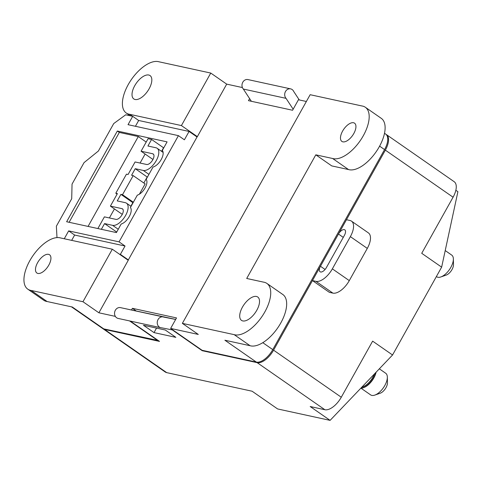 <?xml version="1.0" encoding="UTF-8"?>
<svg xmlns="http://www.w3.org/2000/svg" width="482" height="482" viewBox="0 0 482 482"><rect width="100%" height="100%" fill="white"/><g stroke="black" fill="none" stroke-linecap="round" stroke-linejoin="round"><path stroke-width="0.72" d="M326.404 267.558A5.898 2.868 124.8 0 1 320.596 271.987A5.898 2.868 124.8 0 1 320.06 271.758A5.898 2.868 124.8 0 1 320.458 266.263L312.45 280.584L315.951 281.349A16.659 8.104 -55.2 0 0 332.357 268.854L350.366 236.632A16.659 8.104 -55.2 0 0 351.468 221.124A16.659 8.104 -55.2 0 0 349.968 220.485L346.468 219.72L338.466 234.041A5.898 2.868 124.8 0 1 344.805 229.848A5.898 2.868 124.8 0 1 344.413 235.337L326.404 267.558M351.468 221.124L368.399 232.896A16.659 8.104 -55.2 0 1 367.296 248.399L349.287 280.62A16.659 8.104 -55.2 0 1 332.881 293.116L329.381 292.357L312.45 280.584M325.073 269.474L320.458 266.263M343.268 237.385L338.466 234.041M453.369 258.954L453.49 264.654A7.634 3.711 124.8 0 1 446.248 275.071L440.867 276.945A13.189 6.411 -55.2 0 0 453.369 258.954A13.189 6.411 -55.2 0 0 451.712 255.086L445.217 250.568M436.391 276.554L436.662 276.74A13.189 6.411 -55.2 0 0 437.849 277.252A13.189 6.411 -55.2 0 0 440.867 276.945M387.341 377.105L387.456 382.804A7.634 3.711 124.8 0 1 380.214 393.222L374.833 395.095A13.189 6.411 -55.2 0 0 387.341 377.105A13.189 6.411 -55.2 0 0 385.678 373.237L379.334 368.826M361.006 388.203L370.628 394.891A13.189 6.411 -55.2 0 0 371.821 395.403A13.189 6.411 -55.2 0 0 374.833 395.095M376.111 372.2A13.219 6.429 124.8 0 1 365.055 387.01L364.549 387.257A13.882 6.748 -55.2 0 0 376.02 372.297M360.831 388.197A13.882 6.748 -55.2 0 0 364.549 387.257M361.789 387.197A13.327 6.483 -55.2 0 0 374.454 373.936M375.821 372.508A13.882 6.748 124.8 0 1 360.91 388.118M374.327 374.074A13.189 6.411 124.8 0 1 361.916 387.064M135.087 99.491A14.225 6.917 124.8 0 1 133.803 98.937A14.225 6.917 124.8 0 1 135.46 84.489A14.225 6.917 124.8 0 1 148.757 75.023A14.225 6.917 124.8 0 1 150.041 75.572A14.225 6.917 124.8 0 1 148.384 90.026A14.225 6.917 124.8 0 1 135.087 99.491M37.867 273.439A11.104 5.398 124.8 0 1 36.867 273.005A11.104 5.398 124.8 0 1 38.162 261.726A11.104 5.398 124.8 0 1 48.543 254.339A11.104 5.398 124.8 0 1 49.544 254.767A11.104 5.398 124.8 0 1 48.248 266.052A11.104 5.398 124.8 0 1 37.867 273.439M342.871 141.841A11.104 5.398 124.8 0 1 341.871 141.413A11.104 5.398 124.8 0 1 343.166 130.134A11.104 5.398 124.8 0 1 353.541 122.747A11.104 5.398 124.8 0 1 354.547 123.175A11.104 5.398 124.8 0 1 353.252 134.454A11.104 5.398 124.8 0 1 342.871 141.841M242.783 320.928A14.225 6.917 124.8 0 1 241.5 320.379A14.225 6.917 124.8 0 1 243.157 305.925A14.225 6.917 124.8 0 1 256.454 296.466A14.225 6.917 124.8 0 1 257.737 297.014A14.225 6.917 124.8 0 1 256.081 311.468A14.225 6.917 124.8 0 1 242.783 320.928M365.344 107.269L381.274 118.343A30.565 14.864 124.8 0 1 377.713 149.39A30.565 14.864 124.8 0 1 349.149 169.718A30.565 14.864 124.8 0 1 348.54 169.562L332.604 158.488L315.806 154.83L246.706 278.469L263.503 282.127A30.565 14.864 124.8 0 1 264.136 282.241A30.565 14.864 124.8 0 1 266.889 283.422A30.565 14.864 124.8 0 1 263.329 314.469A30.565 14.864 124.8 0 1 234.764 334.797A30.565 14.864 124.8 0 1 234.156 334.641L182.359 323.368L258.262 187.552L310.155 94.701L361.952 105.974A30.565 14.864 124.8 0 1 362.584 106.088A30.565 14.864 124.8 0 1 365.344 107.269A30.565 14.864 124.8 0 1 361.777 138.316A30.565 14.864 124.8 0 1 333.213 158.644A30.565 14.864 124.8 0 1 332.604 158.488M158.355 61.63A30.565 14.864 124.8 0 1 158.964 61.786L210.761 73.059L181.413 125.573L129.616 114.294A30.565 14.864 124.8 0 1 128.983 114.18A30.565 14.864 124.8 0 1 126.23 112.999A30.565 14.864 124.8 0 1 129.797 81.958A30.565 14.864 124.8 0 1 158.355 61.63M59.907 237.783A30.565 14.864 124.8 0 1 60.515 237.939L112.312 249.212L82.964 301.726L31.167 290.453A30.565 14.864 124.8 0 1 30.535 290.339A30.565 14.864 124.8 0 1 27.781 289.158A30.565 14.864 124.8 0 1 31.348 258.111A30.565 14.864 124.8 0 1 59.907 237.783M158.15 340.455L103.769 328.887L72.3 307.01L47.103 301.527A30.565 14.864 124.8 0 1 46.471 301.413A30.565 14.864 124.8 0 1 43.711 300.232L27.781 289.158M266.889 283.422L282.826 294.502A30.565 14.864 124.8 0 1 279.259 325.543A30.565 14.864 124.8 0 1 250.7 345.871A30.565 14.864 124.8 0 1 250.092 345.714L234.156 334.641M103.769 328.887A16.659 8.104 124.8 0 1 102.268 328.242L71.463 306.829M249.616 98.617L248.477 100.66L292.574 110.258L298.442 99.756L306.365 101.479M384.509 133.279L385.666 134.08A16.659 8.104 124.8 0 1 384.558 149.589L272.77 349.613A16.659 8.104 124.8 0 1 256.364 362.103L202.115 350.293L170.646 328.423L198.295 334.442L182.359 323.368M250.092 345.714L224.895 340.232L256.364 362.103M181.413 125.573L197.349 136.647L226.697 84.133L210.761 73.059M348.54 169.562L331.743 165.904L315.806 154.83M158.018 340.696L129.556 320.916M82.964 301.726L98.9 312.8L115.349 316.385M47.103 301.527L31.167 290.453M98.9 312.8L128.248 260.292L112.312 249.212M132.448 116.264L129.616 114.294M197.349 136.647L196.198 136.4M242.41 87.555L226.697 84.133M170.646 328.423L176.514 317.921L132.417 308.317L131.544 309.878M135.93 310.757L132.417 308.317M161.542 151.33L163.537 147.763L151.583 139.455L147.92 146.016L155.969 147.769A13.189 6.411 124.8 0 1 157.156 148.281A13.189 6.411 124.8 0 1 156.282 160.554A13.189 6.411 124.8 0 1 143.293 170.447L135.243 168.694L131.574 175.255L133.189 175.611L122.512 194.704L120.904 194.354L117.234 200.916L125.284 202.669A13.189 6.411 124.8 0 1 126.477 203.181A13.189 6.411 124.8 0 1 125.597 215.454A13.189 6.411 124.8 0 1 112.613 225.347L104.564 223.594L101.365 229.312M97.87 228.546L104.395 216.864L115.945 219.376A6.248 3.037 -55.2 0 0 122.097 214.695A6.248 3.037 -55.2 0 0 122.512 208.881A6.248 3.037 -55.2 0 0 121.952 208.64L110.402 206.121L117.403 193.589L115.794 193.24L126.465 174.147L128.073 174.496L135.081 161.964L146.63 164.476A6.248 3.037 -55.2 0 0 152.782 159.795A6.248 3.037 -55.2 0 0 153.198 153.981A6.248 3.037 -55.2 0 0 152.631 153.74L141.081 151.221L148.088 138.689L151.583 139.455M88.067 226.413L138.286 136.557L146.203 142.063M145.118 154.029L140.075 163.055M114.433 208.929L109.39 217.948M139.388 194.198L145.136 183.913L133.189 175.611M133.357 202.241L122.512 194.704M130.863 206.23L132.857 202.657L120.904 194.354M116.162 232.529L116.511 231.902L104.564 223.594M122.271 214.376L110.402 206.121M117.096 194.144L115.794 193.24M152.951 159.476L141.081 151.221M143.835 183.009L147.197 177.002L135.243 168.694M117.331 131.044L66.636 221.75L116.403 232.583L121.181 224.028A10.134 4.928 -55.2 0 0 129.266 216.526A10.134 4.928 -55.2 0 0 130.405 207.519L137.328 195.138A9.718 4.724 -55.2 0 0 145.064 187.956A9.718 4.724 -55.2 0 0 146.167 179.322L153.029 167.043A10.152 4.941 -55.2 0 0 161.211 159.512A10.152 4.941 -55.2 0 0 162.314 150.438L167.091 141.877L117.331 131.044L119.325 132.43L69.107 222.286M178.43 135.647L184.401 139.798L189.071 131.447L138.677 120.476L132.701 116.319L128.031 124.675L178.43 135.647L119.066 241.862L68.667 230.89L64.275 238.759M132.701 116.319L125.7 114.794L113.728 123.567L98.388 151.017L84.055 162.621L72.047 184.106L71.71 198.759L56.37 226.209L56.99 237.602M127.405 259.708L128.339 259.906L197.042 136.984L189.071 131.447M119.44 254.165L120.373 254.369L128.339 259.906M120.373 254.369L125.043 246.019L119.066 241.862M138.286 136.557L119.325 132.43M125.043 246.019L74.644 235.047L71.667 240.367M74.644 235.047L68.667 230.89M138.677 120.476L135.43 126.284M130.254 321.066L159.518 341.401L104.57 329.441A16.659 8.104 124.8 0 1 103.064 328.796A16.659 8.104 124.8 0 1 102.684 328.495M386.046 134.382A16.659 8.104 124.8 0 1 386.462 134.635A16.659 8.104 124.8 0 1 385.353 150.143L273.565 350.167A16.659 8.104 124.8 0 1 257.159 362.657L202.211 350.697L202.404 350.36M386.462 134.635L454.183 181.708A16.659 8.104 124.8 0 1 453.074 197.21L421.726 253.303L441.645 267.149L392.553 354.987L372.634 341.142L341.286 397.234L273.565 350.167M455.852 190.282L457.9 191.703L441.645 267.149M103.064 328.796L165.212 371.99A16.659 8.104 124.8 0 0 166.712 372.634L252.11 391.221L277.608 408.941L330.104 420.37L310.185 406.531L324.886 409.73A16.659 8.104 -55.2 0 0 341.286 397.234M143.455 325.26L154.011 332.598L175.852 337.352L165.29 330.013L143.455 325.26M175.659 319.452L163.778 317.102A5.525 4.73 102.3 0 0 163.181 316.921A5.525 4.73 102.3 0 0 157.379 321.313A5.525 4.73 102.3 0 0 160.831 327.724A5.525 4.73 102.3 0 0 161.639 327.814L172.333 329.929L202.211 350.697M330.104 420.37L392.553 354.987M299.262 99.931L293.719 91.49A5.525 4.73 102.3 0 0 290.634 88.875L247.935 79.578A5.525 4.73 102.3 0 0 242.627 82.536A5.525 4.73 102.3 0 0 243.338 89.05L286.037 98.346L293.164 109.203M243.338 89.05L251.369 101.286M290.634 88.875A5.525 4.73 102.3 0 0 285.326 91.833A5.525 4.73 102.3 0 0 286.037 98.346M163.181 316.921L120.482 307.63A5.525 4.73 102.3 0 0 114.68 312.023A5.525 4.73 102.3 0 0 118.132 318.427L160.831 327.724M123.549 308.293L175.683 319.415M156.523 328.103L154.011 332.598M332.881 293.116L315.951 281.349M367.296 248.399L350.366 236.632M349.287 280.62L332.357 268.854M272.77 349.613L262.798 342.684M384.558 149.589L379.605 146.148M148.938 174.37L143.293 170.447M153.619 154.421L152.631 153.74M122.934 209.321L121.952 208.64M118.253 229.269L112.613 225.347M453.074 197.21L385.353 150.143M324.886 409.73L257.159 362.657M166.712 372.634L104.57 329.441M130.23 115.782L126.23 112.999M131.056 206.362L126.477 203.181M163.121 152.426L157.156 148.281"/></g></svg>
